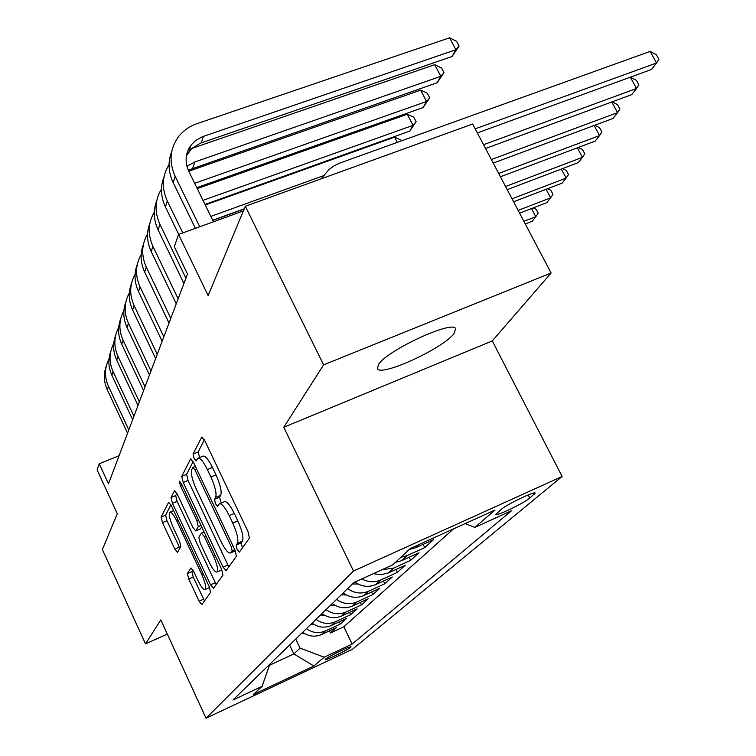 <?xml version="1.0" encoding="UTF-8"?>
<svg xmlns="http://www.w3.org/2000/svg" width="756" height="756" viewBox="0 0 756 756"><rect width="100%" height="100%" fill="white"/><g stroke="black" fill="none" stroke-linecap="round" stroke-linejoin="round"><path stroke-width="1.13" d="M237.129 549.499L239.369 552.116L249.442 538.036L247.987 531.562L204.781 440.635L201.691 437.119L193.054 454.082L194.112 458.542L196.201 460.962L197.675 458.334C199.858 457.285 203.09 461.028 207.38 469.57L210.886 476.97C215.262 486.855 216.849 493.668 215.64 497.401L214.477 499.366L215.507 503.779L217.671 506.293L219.164 503.959C221.432 502.938 224.787 506.832 229.21 515.639L232.754 523.114C237.167 533.084 238.707 539.822 237.384 543.337L236.127 545.133L237.129 549.499M219.883 503.657L224.22 501.804C226.516 500.784 229.881 504.668 234.303 513.456L237.847 520.922C242.26 530.873 243.782 537.611 242.44 541.135L241.164 542.94L242.43 547.845M204.366 439.803L198.091 452.012L199.688 457.503M198.441 458.023L202.731 456.246C204.933 455.188 208.184 458.92 212.474 467.444L215.97 474.834C220.346 484.709 221.924 491.523 220.695 495.265L219.514 497.231L221.31 503.042M454.035 333.566L455.641 328.737C453.307 319.693 387.318 350.141 378.482 364.439L377.424 368.72C381.071 376.979 443.413 348.27 454.035 333.566M350.652 647.316L351.011 646.786C350.718 645.7 328.123 656.643 325.486 659.147L325.175 659.638C325.609 660.649 347.817 649.905 350.652 647.316M187.403 573.549L188.764 579.011L199.093 601.2L201.824 604.658L210.612 592.364L209.251 586.732L171.3 505.566L168.635 502.286L161.104 517.085L162.502 522.623L174.825 549.092L177.452 552.4L180.864 546.541L179.474 540.956L173.237 527.593C169.779 519.665 168.588 514.543 169.665 512.218C171.196 511.576 173.568 514.524 176.791 521.064L201.682 574.324C205.131 582.224 206.312 587.27 205.207 589.463C203.572 590.03 201.096 586.939 197.779 580.183L193.668 571.375L190.947 567.964L187.403 573.549L191.901 571.583L193.252 577.036L204.498 600.925M323.606 364.855L283.765 427.272L492.288 340.918L551.105 273.001L323.606 364.855L245.313 206.265L208.136 295.549L178.567 234.445L174.315 246.73L187.479 274.003L108.495 483.831L99.234 463.768L97.108 469.92L117.293 513.721L102.381 549.536L145.502 643.866L167.322 634.076M283.765 427.272L353.515 571.007L206.038 718.2L160.801 619.901L145.502 643.866M223.029 567.104L226.053 570.742L236.392 556.293L234.965 550.103L193.536 462.445L190.588 459.005L181.752 476.384L183.217 482.451L223.029 567.104L227.868 564.978L228.86 566.82M222.973 575.061L213.457 588.366L210.593 584.823L172.453 503.326L171.017 497.533L174.494 490.738L177.225 494.065L192.903 527.49L195.738 530.929L198.308 526.62L196.881 520.676L180.315 485.428L179.352 481.137L181.308 483.49L221.584 569.173L222.973 575.061M245.313 206.265L472.651 124.022L551.105 273.001M329.446 630.863L330.466 632.98L336.325 627.669L321.498 634.558L325.363 630.986C318.758 633.736 312.436 632.961 306.416 628.661M339.255 621.829L340.323 624.05L346.456 618.493L331.308 625.505L335.371 621.763C328.614 624.569 322.15 623.776 315.989 619.362M349.518 612.36L350.642 614.694L357.087 608.873L341.608 616.017L345.861 612.095C338.962 614.959 332.347 614.127 326.025 609.61M360.291 602.428L361.481 604.885L368.238 598.771L352.409 606.057L356.889 601.937C349.83 604.847 343.054 603.997 336.581 599.366M371.593 591.995L372.859 594.585L379.966 588.149L363.778 595.586L368.484 591.249C361.255 594.225 354.318 593.337 347.675 588.584M383.481 581.014L384.823 583.745L392.298 576.979L375.732 584.568L380.693 579.994C374.409 582.668 368.134 582.3 361.859 578.907M396.002 569.448L397.42 572.339L405.301 565.204L388.338 572.953L393.574 568.134L382.035 569.712M409.194 557.257L410.697 560.309L419.013 552.778L401.644 560.697L407.172 555.603L400.831 557.323M423.114 544.367L424.721 547.609L433.519 539.642L415.705 547.741L419.344 544.377M500.954 509.563L495.879 514.43C496.361 516.433 524.258 502.995 529.776 498.1L535.191 493.044C534.974 490.852 506.208 504.724 500.954 509.563M353.515 571.007L562.133 476.478L352.457 649.281L206.038 718.2M330.466 632.98L343.819 626.771L352.135 644.065L511.67 510.631L474.881 527.395L465.157 523.587M352.135 644.065L324.135 657.21L313.901 666.017L253.269 694.547L262.086 686.344L232.933 700.028L353.912 582.526L392.78 564.808L410.376 548.45L495.057 510.017L474.881 527.395M424.721 547.609L407.172 555.603M410.697 560.309L393.574 568.134M397.42 572.339L380.693 579.994M384.823 583.745L368.484 591.249M372.859 594.585L356.889 601.937M361.481 604.885L345.861 612.095M350.642 614.694L335.371 621.763M340.323 624.05L325.363 630.986M343.819 626.771L453.591 528.831M289.614 644.981L293.857 653.931L300.056 648.128L295.738 639.028M492.288 340.918L562.133 476.478M119.079 455.717L99.234 463.768M243.366 210.943L178.567 234.445M269.448 665.299L293.857 653.931L313.901 666.017M409.27 549.48L415.705 547.741M395.369 562.407L401.644 560.697M373.332 573.672L380.986 574.73L388.338 572.953M354.914 582.073C361.604 586.703 368.55 587.535 375.732 584.568M343.167 592.959C349.745 597.665 356.615 598.544 363.778 595.586M332.29 603.524C338.707 608.107 345.416 608.958 352.409 606.057M321.952 613.57C328.208 618.039 334.757 618.862 341.608 616.017M312.105 623.133C318.21 627.499 324.617 628.293 331.308 625.505M262.086 686.344L269.835 664.184M302.712 632.252C308.675 636.524 314.94 637.289 321.498 634.558M300.056 648.128L324.135 657.21M193.139 461.642L186.59 474.371L188.055 480.438L227.868 564.978M232.168 550.822L231.166 546.503L194.953 469.826L192.893 467.416L191.712 469.646C190.673 473.407 192.251 480.032 196.456 489.51L220.828 541.202C225.146 549.877 228.435 553.77 230.684 552.882L232.168 550.822L234.766 549.678M176.857 493.299L175.685 495.577L177.112 501.36L216.197 584.549M200.302 528.973L201.71 526.885M209.308 562.464C212.767 569.457 215.365 572.623 217.114 571.98C218.323 569.627 217.133 564.335 213.523 556.104L204.337 536.543L201.37 533.131L198.837 537.308L200.245 543.148L209.308 562.464M221.423 570.081L217.114 571.98M192.941 569.958L191.901 571.583M170.932 504.819L165.602 515.186L166.991 520.714L179.871 548.251M477.338 132.914L651.455 69.495L656.567 62.994L650.151 51.408L339.633 163.135L334.029 165.885L329.021 169.467L321.272 178.785M475.203 128.851L656.567 62.994L658.892 59.384L656.331 54.763L650.151 51.408M186.458 155.613L191.948 148.337L200.217 143.271L452.05 56.511L455.906 49.716L449.593 37.8L197.165 123.606C189.406 126.29 183.132 130.722 178.359 136.893C169.864 148.885 168.805 162.011 175.165 176.271L199.745 226.762M171.754 151.455C167.766 161.623 168.229 172.009 173.152 182.593L195.398 228.34M213.475 221.782L188.877 171.48C184.568 161.841 185.343 152.995 191.183 144.935L195.728 140.446L202.4 136.732L455.906 49.716L459.1 46.05L452.05 56.511M449.593 37.8L456.586 41.306L459.1 46.05M485.55 148.507L631.704 94.642L636.543 88.48L630.343 77.188M483.547 144.708L636.543 88.48L638.886 84.87L636.41 80.353L630.362 77.178M493.233 163.098L612.974 118.475L617.567 112.635L611.765 101.984M491.353 159.535L617.567 112.635L619.92 109.025L617.51 104.621L612.095 101.862M500.434 176.781L595.199 141.107L599.555 135.56L594.112 125.505M498.677 173.445L599.555 135.56L601.908 131.96L599.574 127.66L594.745 125.269M507.21 189.643L578.283 162.634L582.432 157.352L577.319 147.836M505.556 186.505L582.432 157.352L584.794 153.77L582.526 149.556L578.227 147.496M169.06 164.572C162.086 175.931 161.5 188.074 167.312 200.983L182.782 232.914M164.061 176.668C160.206 186.581 160.659 196.673 165.422 206.936L178.699 234.388M186.949 166.282L194.859 161.935L440.824 76.318L434.709 64.685L191.797 148.478M188.272 170.157L437.185 82.735L440.824 76.318L443.989 72.642L437.185 82.735M434.709 64.685L441.551 68.012L443.989 72.642M189.813 149.159L188.282 149.688M161.472 189.028C154.848 200.085 154.328 211.841 159.903 224.277L185.9 278.189M156.794 200.463C153.081 210.121 153.525 219.939 158.117 229.9L183.916 283.453M196.787 187.658L423.105 107.569L426.554 101.484L420.62 90.134L188.754 171.215M194.651 183.292L426.554 101.484L429.691 97.817L423.105 107.569M420.62 90.134L427.329 93.29L429.691 97.817M154.319 212.115C148.006 222.888 147.543 234.275 152.91 246.276L178.132 298.818M149.943 222.935C146.352 232.366 146.777 241.911 151.219 251.587L176.261 303.799M204.999 204.451L409.752 131.109L413.022 125.345L407.267 114.251L197.259 188.622M202.995 200.349L413.022 125.345L416.131 121.688L409.752 131.109M407.267 114.251L413.834 117.265L416.131 121.688M147.552 233.954C141.542 244.443 141.126 255.49 146.295 267.085L170.79 318.323M143.451 244.207C139.973 253.402 140.389 262.71 144.698 272.113L169.013 323.039M212.719 220.251L244.245 208.826M210.839 216.386L323.19 175.798M397.287 142.374L394.594 137.148L401.03 140.021L401.474 140.871M394.594 137.148L205.263 204.989M513.589 201.757L562.19 183.113L566.14 178.085L561.33 169.079M512.029 198.8L566.14 178.085L568.493 174.523L566.291 170.402L562.502 168.635M141.164 254.63C135.418 264.855 135.041 275.581 140.03 286.798L163.835 336.798M137.299 264.364C133.935 273.341 134.341 282.413 138.518 291.57L162.153 341.268M244.16 209.043L212.805 220.402M358.051 584.029L352.428 583.963M519.599 213.183L546.853 202.646L550.623 197.845L546.078 189.293M518.134 210.385L550.623 197.845L552.967 194.292L550.822 190.266L547.495 188.754M135.097 274.248C129.607 284.218 129.267 294.632 134.086 305.5L157.248 354.318M131.468 283.491C128.208 292.27 128.596 301.115 132.65 310.026L155.651 358.552M346.324 594.981L341.211 594.859M525.288 223.974L532.215 221.272L535.815 216.698L531.525 208.571M523.899 221.328L535.815 216.698L538.159 213.164L536.07 209.214L533.169 207.928M129.352 292.874C124.079 302.598 123.776 312.729 128.444 323.266L150.983 370.95M125.921 301.672C122.755 310.253 123.143 318.881 127.074 327.565L149.471 374.985M335.173 605.395L330.552 605.216M123.889 310.593C118.834 320.081 118.56 329.937 123.067 340.162L145.029 386.77M120.648 318.975C117.567 327.357 117.945 335.787 121.763 344.254L143.583 390.606M324.57 615.289L320.393 615.082M118.692 327.452C113.825 336.732 113.58 346.324 117.955 356.256L139.359 401.833M115.621 335.447C112.635 343.659 112.994 351.89 116.717 360.158L137.979 405.49M314.477 624.711L310.725 624.475M113.74 343.536C109.062 352.598 108.836 361.944 113.079 371.593L133.954 416.187M110.83 351.171C107.919 359.204 108.278 367.255 111.897 375.316L132.64 419.675M304.848 633.689L301.493 633.443M109.015 358.883C104.508 367.737 104.309 376.857 108.42 386.24L128.804 429.89M106.246 366.178C103.421 374.04 103.77 381.912 107.295 389.794L127.547 433.216M533.405 493.101L534.114 494.49M528.16 494.934L529.776 498.1M242.44 541.135L237.384 543.337M237.847 520.922L232.754 523.114M234.303 513.456L229.21 515.639M219.514 497.231L214.477 499.366M220.695 495.265L215.64 497.401M215.97 474.834L210.886 476.97M212.474 467.444L207.38 469.57M198.091 452.012L193.054 454.082M202.136 437.053L201.578 437.28M241.164 542.94L236.127 545.133M188.055 480.438L183.217 482.451M186.59 474.371L181.752 476.384M190.984 458.939L190.493 459.138M232.905 545.747L231.166 546.503M196.683 469.107L194.953 469.826M235.258 550.746L230.892 552.645M215.252 582.772L210.593 584.823M177.112 501.36L172.453 503.326M175.685 495.577L171.017 497.533M200.548 528.813L195.804 530.844M201.03 525.448L198.308 526.62M198.469 520.005L196.881 520.676M181.912 484.766L180.315 485.428M215.12 555.414L213.523 556.104M205.925 535.862L204.337 536.543M203.147 573.672L201.682 574.324M178.255 520.44L176.791 521.064M179.323 547.155L174.825 549.092M166.991 520.714L162.502 522.623M165.602 515.186L161.104 517.085M203.591 599.206L199.093 601.2M193.252 577.036L188.764 579.011M175.165 176.271L173.152 182.593M203.449 136.354L201.257 142.893M167.312 200.983L165.422 206.936M194.859 161.935L192.789 168.097M159.903 224.277L158.117 229.9M152.91 246.276L151.219 251.587M146.295 267.085L144.698 272.113M140.03 286.798L138.518 291.57M134.086 305.5L132.65 310.026M128.444 323.266L127.074 327.565M123.067 340.162L121.763 344.254M117.955 356.256L116.717 360.158M113.079 371.593L111.897 375.316M108.42 386.24L107.295 389.794M195.398 466.376L193.045 467.35M235.305 550.869L230.684 552.882M200.482 528.898L195.738 530.929M204.073 531.912L201.625 532.971M209.601 587.516L205.207 589.463M173.625 510.546L170.109 512.029M191.183 144.935L189.076 151.436"/></g></svg>
